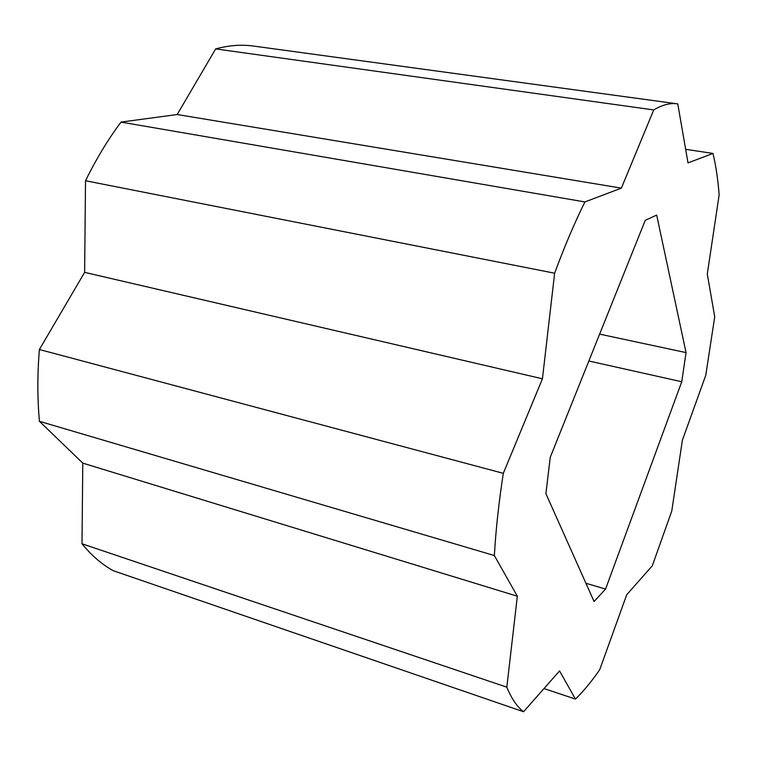 <?xml version="1.0" encoding="UTF-8"?>
<svg xmlns="http://www.w3.org/2000/svg" width="757" height="757" viewBox="0 0 757 757"><rect width="100%" height="100%" fill="white"/><g stroke="black" fill="none" stroke-linecap="round" stroke-linejoin="round"><path stroke-width="1.14" d="M677.26 103.832L253.387 46.045C241.426 44.379 228.851 45.335 215.669 48.912L177.185 114.525L121.016 122.095C108.09 139.364 96.253 158.913 85.522 180.743L84.633 272.359L39.392 349.507C37.33 374.573 37.348 398.513 39.43 421.308L82.787 463.123L82.002 543.781C91.569 555.524 101.987 564.495 113.257 570.702L523.551 711.741C517.116 706.849 511.552 698.654 506.83 687.167L517.334 596.213L494.359 555.543C495.835 529.824 498.816 502.421 503.31 473.324L542.438 378.793L554.635 273.201C564.343 246.829 574.44 223.078 584.896 201.939L621.365 188.133L653.736 109.926C662.337 104.854 670.172 102.82 677.26 103.832L677.77 103.908L688.009 162.897L712.99 153.434C715.914 165.717 717.967 179.523 719.15 194.861L707.293 273.996L714.722 316.786L705.77 375.283L682.388 440.186L671.771 511.041L652.316 565.753L626.692 594.813L599.743 669.633C591.662 681.404 583.562 691.217 575.443 699.071L559.546 670.929L523.551 711.741M656.679 215.092L686.05 352.601L681.745 381.746L605.572 589.069L594.065 601.503L545.901 493.659L550.254 457.266L645.248 220.325L656.679 215.092M685.653 149.328L712.99 153.434M543.99 688.567L575.443 699.071M82.002 543.781L506.83 687.167M82.787 463.123L517.334 596.213M39.43 421.308L494.359 555.543M39.392 349.507L503.31 473.324M84.633 272.359L542.438 378.793M85.522 180.743L554.635 273.201M121.016 122.095L584.896 201.939M177.185 114.525L621.365 188.133M215.669 48.912L653.736 109.926M599.62 334.121L686.05 352.601M585.927 583.269L605.572 589.069M588.842 361.004L681.745 381.746"/></g></svg>
